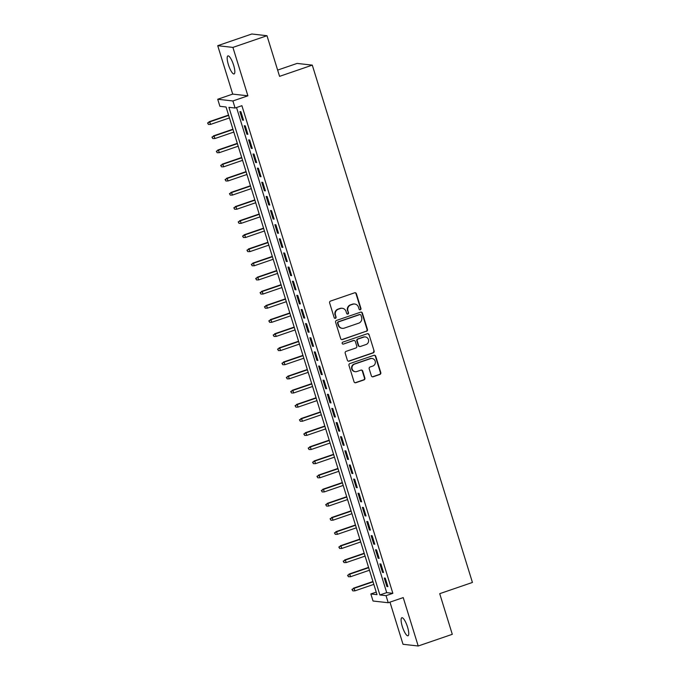 <?xml version="1.0" encoding="UTF-8"?>
<svg xmlns="http://www.w3.org/2000/svg" width="680" height="680" viewBox="0 0 680 680"><rect width="100%" height="100%" fill="white"/><g stroke="black" fill="none" stroke-linecap="round" stroke-linejoin="round"><path stroke-width="1.02" d="M360.315 309.765A1.02 0.986 96.4 0 0 360.952 308.474L356.388 293.734A1.462 1.402 96.4 0 0 354.62 292.808L330.531 301.07A1.462 1.402 96.4 0 0 329.622 302.914L334.186 317.653A1.02 0.986 96.4 0 0 335.427 318.3A1.02 0.986 96.4 0 0 336.065 317.007L335.469 315.103A4.675 4.497 96.4 0 1 338.376 309.196L340.382 308.507A4.675 4.497 96.4 0 1 346.043 311.474L346.63 313.387A1.02 0.986 96.4 0 0 347.871 314.032A1.02 0.986 96.4 0 0 348.508 312.74L347.913 310.837A4.675 4.497 96.4 0 1 350.82 304.929L352.835 304.24A4.675 4.497 96.4 0 1 358.488 307.207L359.074 309.12A1.02 0.986 96.4 0 0 360.315 309.765M359.695 309.765A1.02 0.986 96.4 0 0 360.545 308.431L355.98 293.683A1.462 1.402 96.4 0 0 355.011 292.731M334.806 318.3A1.02 0.986 96.4 0 0 335.648 316.965L335.469 315.103M347.25 314.032A1.02 0.986 96.4 0 0 348.092 312.698L347.913 310.837M407.55 627.062A9.537 2.405 -108.9 0 0 401.829 617.746A9.537 2.405 -108.9 0 0 402.296 626.467A9.537 2.405 -108.9 0 0 408.017 635.783A9.537 2.405 -108.9 0 0 407.55 627.062M233.631 65.221A9.537 2.405 -108.9 0 0 227.91 55.904A9.537 2.405 -108.9 0 0 228.378 64.626A9.537 2.405 -108.9 0 0 234.099 73.941A9.537 2.405 -108.9 0 0 233.631 65.221M371.374 375.844A1.462 1.402 96.4 0 0 373.133 376.771L379.899 374.45A1.462 1.402 96.4 0 0 380.8 372.606L375.734 356.235A1.462 1.402 96.4 0 0 373.966 355.308L349.877 363.57A1.462 1.402 96.4 0 0 348.967 365.415L354.042 381.786A1.462 1.402 96.4 0 0 355.81 382.712L363.97 379.916A1.462 1.402 96.4 0 0 364.879 378.072L362.712 371.059A1.462 1.402 96.4 0 0 360.944 370.132L356.898 371.518A3.91 3.757 96.4 0 1 352.002 368.22A3.91 3.757 96.4 0 1 354.594 364.098L370.455 358.657A3.91 3.757 96.4 0 1 375.343 361.955A3.91 3.757 96.4 0 1 372.75 366.087L370.107 366.988A1.462 1.402 96.4 0 0 369.197 368.832L371.374 375.844M386.036 595.663L388.221 602.735L373.039 601.018L370.846 593.946L377.009 594.643L226.057 107.007L219.903 106.309L217.71 99.246L232.9 100.963L235.084 108.026L228.93 107.329L379.882 594.966L386.036 595.663L392.853 593.325L241.901 105.689L235.084 108.026M266.993 35.717L232.908 47.404L217.727 45.688L251.804 34L266.993 35.717L279.574 76.355L312.29 65.127L472.43 582.454L439.713 593.674L452.293 634.312L418.208 646L403.223 597.592L388.221 602.735M217.727 45.688L232.713 94.103L247.894 95.812L232.908 47.404M247.894 95.812L232.9 100.963M366.537 331.304A1.462 1.402 96.4 0 0 367.447 329.46L362.38 313.089A1.462 1.402 96.4 0 0 360.613 312.162L336.524 320.425A1.462 1.402 96.4 0 0 335.614 322.269L340.68 338.64A1.462 1.402 96.4 0 0 342.448 339.567L366.129 331.262A1.462 1.402 96.4 0 0 367.038 329.409L361.973 313.038A1.462 1.402 96.4 0 0 360.995 312.086M369.061 334.662L374.127 351.033A1.462 1.402 96.4 0 1 373.218 352.877L349.129 361.139A1.462 1.402 96.4 0 1 347.361 360.213L345.194 353.209A1.462 1.402 96.4 0 1 346.103 351.356L355.87 348.007A1.462 1.402 96.4 0 0 356.779 346.162L355.342 341.513A1.462 1.402 96.4 0 0 353.575 340.587L343.4 344.072A1.02 0.986 96.4 0 1 342.125 343.213A1.02 0.986 96.4 0 1 342.796 342.133L367.293 333.736A1.462 1.402 96.4 0 1 369.061 334.662L374.127 351.033M389.971 602.131L403.019 644.283L418.208 646M243.525 120.19L240.899 111.716L239.87 111.596L242.496 120.08L243.525 120.19M247.894 134.326L245.276 125.851L244.248 125.732L246.874 134.215L247.894 134.326M252.272 148.461L249.645 139.978L248.625 139.868L251.243 148.351L252.272 148.461M256.649 162.596L254.023 154.113L252.994 154.003L255.621 162.477L256.649 162.596M261.026 176.732L258.4 168.249L257.372 168.138L259.998 176.613L261.026 176.732M265.396 190.868L262.777 182.385L261.749 182.266L264.375 190.748L265.396 190.868M269.773 205.003L267.147 196.52L266.126 196.401L268.745 204.884L269.773 205.003M274.15 219.138L271.524 210.656L270.495 210.536L273.122 219.019L274.15 219.138M278.528 233.266L275.901 224.791L274.873 224.672L277.5 233.155L278.528 233.266M282.897 247.401L280.279 238.926L279.25 238.807L281.877 247.291L282.897 247.401M287.274 261.536L284.648 253.053L283.628 252.943L286.246 261.426L287.274 261.536M291.652 275.672L289.025 267.189L287.997 267.078L290.624 275.553L291.652 275.672M296.029 289.808L293.403 281.325L292.375 281.214L295.001 289.688L296.029 289.808M300.399 303.943L297.78 295.46L296.752 295.341L299.378 303.824L300.399 303.943M304.776 318.078L302.149 309.596L301.129 309.476L303.748 317.959L304.776 318.078M309.153 332.214L306.527 323.731L305.499 323.612L308.125 332.095L309.153 332.214M313.531 346.341L310.904 337.866L309.876 337.748L312.502 346.23L313.531 346.341M317.9 360.476L315.274 352.002L314.253 351.883L316.88 360.366L317.9 360.476M322.277 374.612L319.651 366.129L318.631 366.019L321.249 374.501L322.277 374.612M326.655 388.748L324.028 380.264L323 380.154L325.626 388.628L326.655 388.748M331.032 402.883L328.406 394.4L327.377 394.289L330.004 402.764L331.032 402.883M335.401 417.019L332.775 408.536L331.755 408.416L334.381 416.899L335.401 417.019M339.779 431.154L337.152 422.671L336.132 422.552L338.75 431.035L339.779 431.154M344.156 445.289L341.53 436.806L340.501 436.688L343.128 445.171L344.156 445.289M348.534 459.416L345.907 450.942L344.879 450.823L347.505 459.306L348.534 459.416M352.903 473.552L350.276 465.077L349.256 464.958L351.883 473.442L352.903 473.552M357.28 487.688L354.654 479.213L353.625 479.094L356.252 487.577L357.28 487.688M361.658 501.823L359.031 493.34L358.003 493.229L360.629 501.704L361.658 501.823M366.036 515.958L363.409 507.475L362.38 507.365L365.007 515.84L366.036 515.958M370.404 530.094L367.778 521.611L366.758 521.5L369.385 529.975L370.404 530.094M374.782 544.229L372.155 535.746L371.127 535.627L373.753 544.111L374.782 544.229M379.159 558.365L376.533 549.882L375.504 549.763L378.131 558.246L379.159 558.365M383.537 572.5L380.911 564.017L379.882 563.899L382.508 572.381L383.537 572.5M236.529 107.534L386.699 592.629L392.853 593.325M384.26 578.034L386.886 586.517L387.906 586.627L385.279 578.153L384.26 578.034M312.29 65.127L297.109 63.418L277.635 70.091M376.219 592.11L370.846 593.946M232.713 94.103L217.71 99.246M386.699 592.629L379.882 594.966M242.496 120.08L243.389 119.773M246.874 134.215L247.767 133.909M251.243 148.351L252.144 148.036M255.621 162.477L256.513 162.171M259.998 176.613L260.89 176.307M264.375 190.748L265.268 190.442M268.745 204.884L269.646 204.578M273.122 219.019L274.014 218.713M277.5 233.155L278.392 232.849M281.877 247.291L282.769 246.984M286.246 261.426L287.147 261.111M290.624 275.553L291.516 275.247M295.001 289.688L295.894 289.382M299.378 303.824L300.271 303.518M303.748 317.959L304.649 317.653M308.125 332.095L309.017 331.789M312.502 346.23L313.395 345.925M316.88 360.366L317.773 360.06M321.249 374.501L322.15 374.187M325.626 388.628L326.519 388.322M330.004 402.764L330.897 402.458M334.381 416.899L335.274 416.594M338.75 431.035L339.651 430.729M343.128 445.171L344.021 444.864M347.505 459.306L348.398 459M351.883 473.442L352.775 473.135M356.252 487.577L357.153 487.262M360.629 501.704L361.522 501.398M365.007 515.84L365.899 515.534M369.385 529.975L370.277 529.669M373.753 544.111L374.654 543.804M378.131 558.246L379.024 557.94M382.508 572.381L383.401 572.075M386.886 586.517L387.778 586.211M354.73 304.028L354.322 303.986A4.675 4.497 96.4 0 0 352.418 304.19L352.835 304.24M347.505 310.786A4.675 4.497 96.4 0 1 350.412 304.878L352.418 304.19M342.286 308.295L341.878 308.252A4.675 4.497 96.4 0 0 339.975 308.457L340.382 308.507M335.061 315.061A4.675 4.497 96.4 0 1 337.969 309.145L339.975 308.457M341.657 339.592A1.462 1.402 96.4 0 0 342.04 339.524L366.129 331.262M360.978 315.256A1.02 0.986 96.4 0 0 359.737 314.611L338.598 321.861A1.02 0.986 96.4 0 0 337.96 323.153L338.58 325.159A4.675 4.497 96.4 0 0 344.241 328.134L358.692 323.178A4.675 4.497 96.4 0 0 361.599 317.271L360.978 315.256M360.153 314.56L359.745 314.517A1.02 0.986 96.4 0 0 359.329 314.56L359.737 314.611M342.337 328.346L341.929 328.296A4.675 4.497 96.4 0 1 338.173 325.116L337.552 323.102A1.02 0.986 96.4 0 1 338.19 321.81L359.329 314.56M348.33 361.165A1.462 1.402 96.4 0 0 348.721 361.097L372.81 352.835A1.462 1.402 96.4 0 0 373.711 350.99M354.17 340.519L353.753 340.476A1.462 1.402 96.4 0 0 353.158 340.544L343.4 344.072M366.01 344.53A3.91 3.757 96.4 0 0 365.296 336.931A3.91 3.757 96.4 0 0 363.707 337.11L358.122 339.023A1.462 1.402 96.4 0 0 357.212 340.875L358.649 345.517A1.462 1.402 96.4 0 0 360.417 346.451L366.01 344.53M365.296 336.931L364.888 336.889A3.91 3.757 96.4 0 0 363.298 337.067L363.707 337.11M359.83 346.511L359.414 346.469A1.462 1.402 96.4 0 1 358.241 345.474L356.804 340.825A1.462 1.402 96.4 0 1 357.714 338.98L363.298 337.067M368.645 334.611A1.462 1.402 96.4 0 0 367.676 333.659M372.045 358.488L371.628 358.436A3.91 3.757 96.4 0 0 370.048 358.615L370.455 358.657M355.308 371.697L354.892 371.654A3.91 3.757 96.4 0 1 354.186 364.055L370.048 358.615M355.011 382.738A1.462 1.402 96.4 0 0 355.394 382.67L363.562 379.865A1.462 1.402 96.4 0 0 364.471 378.021L362.296 371.017A1.462 1.402 96.4 0 0 361.326 370.065M372.342 376.796A1.462 1.402 96.4 0 0 372.725 376.728L379.482 374.408A1.462 1.402 96.4 0 0 380.392 372.563L375.326 356.192A1.462 1.402 96.4 0 0 374.357 355.232M207.57 122.978L208.42 124.44L207.57 122.978L209.737 121.873L210.528 124.415L229.44 117.929M207.978 123.029L209.737 121.873L228.65 115.388M208.998 121.788L228.556 115.081M210.528 124.415L208.42 124.44M211.947 137.113L212.789 138.576L211.947 137.113L214.115 136.008L214.906 138.55L233.818 132.065M212.356 137.165L214.115 136.008L233.027 129.523M213.375 135.923L232.934 129.217M214.906 138.55L212.789 138.576M216.316 151.249L217.167 152.711L216.316 151.249L218.493 150.144L219.283 152.685L238.187 146.2M216.733 151.3L218.493 150.144L237.405 143.658M217.753 150.059L237.311 143.352M219.283 152.685L217.167 152.711M220.694 165.385L221.544 166.846L220.694 165.385L222.87 164.28L223.652 166.821L242.565 160.335M221.102 165.427L222.87 164.28L241.774 157.794M222.13 164.194L241.68 157.488M223.652 166.821L221.544 166.846M225.072 179.52L225.922 180.982L225.072 179.52L227.239 178.415L228.029 180.956L246.942 174.471M225.479 179.562L227.239 178.415L246.151 171.929M226.5 178.33L246.058 171.623M228.029 180.956L225.922 180.982M229.449 193.656L230.291 195.118L229.449 193.656L231.617 192.542L232.407 195.092L251.32 188.606M229.857 193.698L231.617 192.542L250.529 186.056M230.877 192.465L250.435 185.759M232.407 195.092L230.291 195.118M233.818 207.791L234.668 209.244L233.818 207.791L235.994 206.678L236.784 209.227L255.689 202.742M234.234 207.833L235.994 206.678L254.906 200.192M235.254 206.593L254.813 199.886M236.784 209.227L234.668 209.244M238.196 221.926L239.046 223.38L238.196 221.926L240.371 220.813L241.153 223.354L260.066 216.869M238.603 221.969L240.371 220.813L259.275 214.327M239.632 220.728L259.182 214.021M241.153 223.354L239.046 223.38M242.573 236.053L243.423 237.516L242.573 236.053L244.74 234.949L245.531 237.49L264.444 231.004M242.981 236.104L244.74 234.949L263.653 228.463M244.001 234.863L263.56 228.157M245.531 237.49L243.423 237.516M246.95 250.189L247.792 251.651L246.95 250.189L249.118 249.084L249.908 251.625L268.821 245.14M247.358 250.24L249.118 249.084L268.03 242.599M248.378 248.999L267.937 242.292M249.908 251.625L247.792 251.651M251.32 264.325L252.169 265.786L251.32 264.325L253.496 263.219L254.286 265.761L273.19 259.275M251.736 264.375L253.496 263.219L272.408 256.734M252.756 263.135L272.315 256.428M254.286 265.761L252.169 265.786M255.697 278.46L256.547 279.922L255.697 278.46L257.873 277.355L258.655 279.897L277.567 273.411M256.105 278.511L257.873 277.355L276.777 270.87M257.133 277.27L276.683 270.563M258.655 279.897L256.547 279.922M260.075 292.596L260.925 294.058L260.075 292.596L262.242 291.49L263.032 294.032L281.945 287.547M260.482 292.638L262.242 291.49L281.154 285.005M261.502 291.405L281.061 284.699M263.032 294.032L260.925 294.058M264.452 306.731L265.293 308.193L264.452 306.731L266.62 305.618L267.41 308.168L286.322 301.682M264.86 306.774L266.62 305.618L285.532 299.132M265.88 305.541L285.438 298.834M267.41 308.168L265.293 308.193M268.821 320.866L269.671 322.32L268.821 320.866L270.997 319.753L271.779 322.303L290.692 315.817M269.238 320.909L270.997 319.753L289.909 313.267M270.257 319.668L289.816 312.962M271.779 322.303L269.671 322.32M273.199 335.002L274.048 336.455L273.199 335.002L275.375 333.888L276.156 336.438L295.069 329.945M273.606 335.045L275.375 333.888L294.278 327.403M274.635 333.803L294.185 327.097M276.156 336.438L274.048 336.455M277.576 349.129L278.426 350.591L277.576 349.129L279.743 348.024L280.534 350.565L299.447 344.08M277.984 349.18L279.743 348.024L298.656 341.538M279.004 347.939L298.562 341.232M280.534 350.565L278.426 350.591M281.953 363.264L282.795 364.726L281.953 363.264L284.121 362.159L284.911 364.701L303.824 358.216M282.361 363.315L284.121 362.159L303.034 355.674M283.381 362.075L302.94 355.368M284.911 364.701L282.795 364.726M286.322 377.4L287.173 378.862L286.322 377.4L288.499 376.295L289.28 378.837L308.193 372.351M286.739 377.451L288.499 376.295L307.411 369.809M287.759 376.21L307.317 369.503M289.28 378.837L287.173 378.862M290.7 391.536L291.55 392.998L290.7 391.536L292.876 390.43L293.658 392.972L312.57 386.486M291.108 391.587L292.876 390.43L311.78 383.945M292.137 390.346L311.686 383.639M293.658 392.972L291.55 392.998M295.077 405.671L295.927 407.133L295.077 405.671L297.245 404.566L298.036 407.107L316.948 400.622M295.486 405.714L297.245 404.566L316.157 398.08M296.505 404.481L316.064 397.774M298.036 407.107L295.927 407.133M299.455 419.806L300.297 421.269L299.455 419.806L301.623 418.693L302.413 421.243L321.325 414.757M299.863 419.849L301.623 418.693L320.535 412.207M300.883 418.616L320.442 411.91M302.413 421.243L300.297 421.269M303.824 433.942L304.674 435.396L303.824 433.942L306 432.828L306.782 435.379L325.695 428.893M304.24 433.984L306 432.828L324.912 426.343M305.26 432.752L324.819 426.037M306.782 435.379L304.674 435.396M308.201 448.077L309.051 449.531L308.201 448.077L310.377 446.964L311.159 449.514L330.072 443.029M308.609 448.12L310.377 446.964L329.281 440.478M309.638 446.879L329.188 440.173M311.159 449.514L309.051 449.531M312.579 462.204L313.429 463.666L312.579 462.204L314.747 461.1L315.537 463.641L334.45 457.156M312.987 462.256L314.747 461.1L333.659 454.614M314.007 461.014L333.565 454.308M315.537 463.641L313.429 463.666M316.957 476.34L317.798 477.802L316.957 476.34L319.124 475.235L319.914 477.776L338.827 471.291M317.365 476.391L319.124 475.235L338.036 468.75M318.385 475.15L337.943 468.443M319.914 477.776L317.798 477.802M321.325 490.475L322.175 491.938L321.325 490.475L323.501 489.37L324.284 491.912L343.196 485.427M321.742 490.526L323.501 489.37L342.414 482.885M322.762 489.285L342.32 482.579M324.284 491.912L322.175 491.938M325.703 504.611L326.553 506.073L325.703 504.611L327.879 503.506L328.661 506.048L347.574 499.562M326.111 504.662L327.879 503.506L346.783 497.021M327.139 503.421L346.69 496.714M328.661 506.048L326.553 506.073M330.08 518.746L330.93 520.208L330.08 518.746L332.248 517.641L333.038 520.183L351.951 513.697M330.488 518.789L332.248 517.641L351.161 511.156M331.508 517.557L351.067 510.85M333.038 520.183L330.93 520.208M334.458 532.882L335.3 534.344L334.458 532.882L336.625 531.769L337.416 534.318L356.32 527.833M334.866 532.924L336.625 531.769L355.538 525.283M335.886 531.692L355.445 524.986M337.416 534.318L335.3 534.344M338.827 547.017L339.677 548.479L338.827 547.017L341.003 545.904L341.785 548.454L360.697 541.968M339.243 547.06L341.003 545.904L359.916 539.418M340.263 545.827L359.813 539.121M341.785 548.454L339.677 548.479M343.204 561.153L344.054 562.606L343.204 561.153L345.38 560.039L346.162 562.59L365.075 556.104M343.613 561.196L345.38 560.039L364.284 553.554M344.641 559.954L364.191 553.248M346.162 562.59L344.054 562.606M347.582 575.288L348.432 576.742L347.582 575.288L349.75 574.175L350.54 576.716L369.452 570.231M347.99 575.331L349.75 574.175L368.662 567.689M349.01 574.09L368.569 567.384M350.54 576.716L348.432 576.742M351.959 589.415L352.801 590.877L351.959 589.415L354.127 588.31L354.918 590.852L373.822 584.366M352.368 589.466L354.127 588.31L373.039 581.825M353.387 588.226L372.946 581.519M354.918 590.852L352.801 590.877"/></g></svg>
